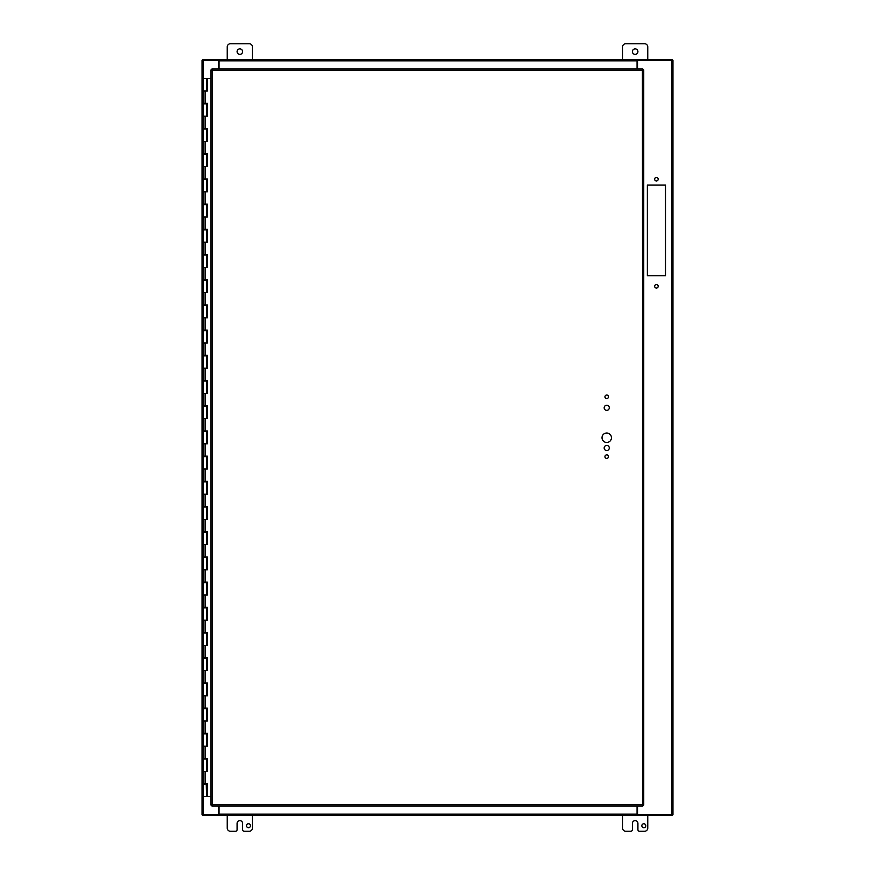 <?xml version="1.0" encoding="UTF-8"?>
<svg xmlns="http://www.w3.org/2000/svg" width="875" height="875" viewBox="0 0 875 875"><rect width="100%" height="100%" fill="white"/><g stroke="black" fill="none" stroke-linecap="round" stroke-linejoin="round"><path stroke-width="1.31" d="M665.481 275.68L647.358 275.68L647.358 185.106L665.481 185.106L665.481 275.68M658.186 286.3A1.772 1.772 0 0 1 655.528 287.831A1.772 1.772 0 0 1 655.528 284.769A1.772 1.772 0 0 1 658.186 286.3M658.186 179.2A1.772 1.772 0 0 1 655.528 180.731A1.772 1.772 0 0 1 655.528 177.669A1.772 1.772 0 0 1 658.186 179.2M637.525 68.95L637.525 60.43L672.962 60.43L672.962 814.57L637.525 814.57L637.525 806.05M218.575 806.05L218.575 814.57L202.037 814.57L202.037 60.43L218.575 60.43L218.575 68.95M227.237 59.5L227.237 46.9A3.15 3.15 0 0 1 230.387 43.75L249.287 43.75A3.15 3.15 0 0 1 252.438 46.9L252.438 59.5M237.081 51.625A2.756 2.756 0 0 1 241.216 49.241A2.756 2.756 0 0 1 241.216 54.009A2.756 2.756 0 0 1 237.081 51.625M622.562 59.5L622.562 46.9A3.15 3.15 0 0 1 625.713 43.75L644.613 43.75A3.15 3.15 0 0 1 647.763 46.9L647.763 59.5M632.406 51.625A2.756 2.756 0 0 1 636.541 49.241A2.756 2.756 0 0 1 636.541 54.009A2.756 2.756 0 0 1 632.406 51.625M641.845 825.727A1.969 1.969 0 0 1 644.809 824.02A1.969 1.969 0 0 1 644.809 827.444A1.969 1.969 0 0 1 641.845 825.727M647.763 815.5L647.763 828.1A3.15 3.15 0 0 1 644.613 831.25L639.494 831.25A1.575 1.575 0 0 1 637.919 829.675L637.919 823.375A2.756 2.756 0 0 0 635.163 820.619A2.756 2.756 0 0 0 632.406 823.375L632.406 829.675A1.575 1.575 0 0 1 630.831 831.25L625.713 831.25A3.15 3.15 0 0 1 622.562 828.1L622.562 815.5M246.52 825.727A1.969 1.969 0 0 1 249.484 824.02A1.969 1.969 0 0 1 249.484 827.444A1.969 1.969 0 0 1 246.52 825.727M252.438 815.5L252.438 828.1A3.15 3.15 0 0 1 249.287 831.25L244.169 831.25A1.575 1.575 0 0 1 242.594 829.675L242.594 823.375A2.756 2.756 0 0 0 239.838 820.619A2.756 2.756 0 0 0 237.081 823.375L237.081 829.675A1.575 1.575 0 0 1 235.506 831.25L230.387 831.25A3.15 3.15 0 0 1 227.237 828.1L227.237 815.5M206.555 78.4L207.375 78.4L207.375 91L203.405 91L206.555 91L206.555 78.4L203.405 78.4L203.405 103.348L207.375 103.348L207.375 116.2L203.405 116.2L206.555 116.2L206.555 103.852L203.405 103.852L203.405 128.548L207.375 128.548L207.375 141.4L203.405 141.4L206.555 141.4L206.555 129.052L203.405 129.052L203.405 153.748L207.375 153.748L207.375 166.6L203.405 166.6L206.555 166.6L206.555 154.252L203.405 154.252L203.405 178.948L207.375 178.948L207.375 191.8L203.405 191.8L206.555 191.8L206.555 179.452L203.405 179.452L203.405 204.148L207.375 204.148L207.375 217L203.405 217L206.555 217L206.555 204.652L203.405 204.652L203.405 229.348L207.375 229.348L207.375 242.2L203.405 242.2L206.555 242.2L206.555 229.852L203.405 229.852L203.405 254.548L207.375 254.548L207.375 267.4L203.405 267.4L206.555 267.4L206.555 255.052L203.405 255.052L203.405 279.748L207.375 279.748L207.375 292.6L203.405 292.6L206.555 292.6L206.555 280.252L203.405 280.252L203.405 304.948L207.375 304.948L207.375 317.8L203.405 317.8L206.555 317.8L206.555 305.452L203.405 305.452L203.405 330.148L207.375 330.148L207.375 343L203.405 343L206.555 343L206.555 330.652L203.405 330.652L203.405 355.348L207.375 355.348L207.375 368.2L203.405 368.2L206.555 368.2L206.555 355.852L203.405 355.852L203.405 380.548L207.375 380.548L207.375 393.4L203.405 393.4L206.555 393.4L206.555 381.052L203.405 381.052L203.405 405.748L207.375 405.748L207.375 418.6L203.405 418.6L206.555 418.6L206.555 406.252L203.405 406.252L203.405 430.948L207.375 430.948L207.375 443.8L203.405 443.8L206.555 443.8L206.555 431.452L203.405 431.452L203.405 456.148L207.375 456.148L207.375 469L203.405 469L206.555 469L206.555 456.652L203.405 456.652L203.405 481.348L207.375 481.348L207.375 494.2L203.405 494.2L206.555 494.2L206.555 481.852L203.405 481.852L203.405 506.548L207.375 506.548L207.375 519.4L203.405 519.4L206.555 519.4L206.555 507.052L203.405 507.052L203.405 531.748L207.375 531.748L207.375 544.6L203.405 544.6L206.555 544.6L206.555 532.252L203.405 532.252L203.405 556.948L207.375 556.948L207.375 569.8L203.405 569.8L206.555 569.8L206.555 557.452L203.405 557.452L203.405 582.148L207.375 582.148L207.375 595L203.405 595L206.555 595L206.555 582.652L203.405 582.652L203.405 607.348L207.375 607.348L207.375 620.2L203.405 620.2L206.555 620.2L206.555 607.852L203.405 607.852L203.405 632.548L207.375 632.548L207.375 645.4L203.405 645.4L206.555 645.4L206.555 633.052L203.405 633.052L203.405 657.748L207.375 657.748L207.375 670.6L203.405 670.6L206.555 670.6L206.555 658.252L203.405 658.252L203.405 682.948L207.375 682.948L207.375 695.8L203.405 695.8L206.555 695.8L206.555 683.452L203.405 683.452L203.405 708.148L207.375 708.148L207.375 721L203.405 721L206.555 721L206.555 708.652L203.405 708.652L203.405 733.348L207.375 733.348L207.375 746.2L203.405 746.2L206.555 746.2L206.555 733.852L203.405 733.852L203.405 758.548L207.375 758.548L207.375 771.4L203.405 771.4L206.555 771.4L206.555 759.052L203.405 759.052L203.405 783.748L207.375 783.748L207.375 796.6L211.006 796.6M207.244 103.348L206.259 103.852M207.244 128.548L206.259 129.052M207.244 153.748L206.259 154.252M207.244 178.948L206.259 179.452M207.244 204.148L206.259 204.652M207.244 229.348L206.259 229.852M207.244 254.548L206.259 255.052M207.244 279.748L206.259 280.252M207.244 304.948L206.259 305.452M207.244 330.148L206.259 330.652M207.244 355.348L206.259 355.852M207.244 380.548L206.259 381.052M207.244 405.748L206.259 406.252M207.244 430.948L206.259 431.452M207.244 456.148L206.259 456.652M207.244 481.348L206.259 481.852M207.244 506.548L206.259 507.052M207.244 531.748L206.259 532.252M207.244 556.948L206.259 557.452M207.244 582.148L206.259 582.652M207.244 607.348L206.259 607.852M207.244 632.548L206.259 633.052M207.244 657.748L206.259 658.252M207.244 682.948L206.259 683.452M207.244 708.148L206.259 708.652M207.244 733.348L206.259 733.852M207.244 758.548L206.259 759.052M207.244 783.748L203.405 784.252L203.405 796.6L207.309 796.6L207.309 783.748M206.259 784.252L206.555 796.6M207.309 91L207.309 78.4M207.309 116.2L207.309 103.348M207.309 141.4L207.309 128.548M207.309 166.6L207.309 153.748M207.309 191.8L207.309 178.948M207.309 217L207.309 204.148M207.309 242.2L207.309 229.348M207.309 267.4L207.309 254.548M207.309 292.6L207.309 279.748M207.309 317.8L207.309 304.948M207.309 343L207.309 330.148M207.309 368.2L207.309 355.348M207.309 393.4L207.309 380.548M207.309 418.6L207.309 405.748M207.309 443.8L207.309 430.948M207.309 469L207.309 456.148M207.309 494.2L207.309 481.348M207.309 519.4L207.309 506.548M207.309 544.6L207.309 531.748M207.309 569.8L207.309 556.948M207.309 595L207.309 582.148M207.309 620.2L207.309 607.348M207.309 645.4L207.309 632.548M207.309 670.6L207.309 657.748M207.309 695.8L207.309 682.948M207.309 721L207.309 708.148M207.309 746.2L207.309 733.348M207.309 771.4L207.309 758.548M211.006 78.4L207.375 78.4M611.45 437.741A4.725 4.725 0 0 1 604.362 441.831A4.725 4.725 0 0 1 604.362 433.65A4.725 4.725 0 0 1 611.45 437.741M609.284 407.816A2.559 2.559 0 0 1 605.445 410.025A2.559 2.559 0 0 1 605.445 405.595A2.559 2.559 0 0 1 609.284 407.816M609.284 447.978A2.559 2.559 0 0 1 605.445 450.198A2.559 2.559 0 0 1 605.445 445.769A2.559 2.559 0 0 1 609.284 447.978M608.497 396.791A1.772 1.772 0 0 1 605.839 398.322A1.772 1.772 0 0 1 605.839 395.259A1.772 1.772 0 0 1 608.497 396.791M608.497 456.641A1.772 1.772 0 0 1 605.839 458.172A1.772 1.772 0 0 1 605.839 455.109A1.772 1.772 0 0 1 608.497 456.641M642.797 806.05L642.414 70.273L212.341 70.273L212.341 804.727L642.414 804.727L642.797 806.05L211.947 806.05L212.341 804.727L211.006 805.109L211.006 69.891L212.341 70.273L211.947 68.95L642.797 68.95L642.414 70.273L643.737 69.891L643.737 805.109L642.414 804.727L643.737 805.109M642.797 68.95L642.414 70.273L643.737 69.891M211.006 69.891L212.341 70.273L211.947 68.95M211.947 806.05L212.341 804.727L211.006 805.109M218.575 60.43L219.045 59.5L637.055 59.5L637.055 68.95M202.508 60.43L202.508 59.5L219.045 59.5L219.045 68.95M672.492 60.43L672.492 59.5L637.066 59.5L637.525 60.43M637.055 806.05L637.055 814.177L219.045 814.177L219.045 815.5L218.575 814.57M637.525 814.57L637.066 815.5L637.055 814.177M219.045 806.05L219.045 814.177M672.492 814.57L672.492 815.5L202.508 815.5L202.508 814.57M671.639 60.43L671.639 814.57M203.361 814.57L203.361 60.43M205.122 91L205.122 103.348M205.122 116.2L205.122 128.548M205.122 141.4L205.122 153.748M205.122 166.6L205.122 178.948M205.122 191.8L205.122 204.148M205.122 217L205.122 229.348M205.122 242.2L205.122 254.548M205.122 267.4L205.122 279.748M205.122 292.6L205.122 304.948M205.122 317.8L205.122 330.148M205.122 343L205.122 355.348M205.122 368.2L205.122 380.548M205.122 393.4L205.122 405.748M205.122 418.6L205.122 430.948M205.122 443.8L205.122 456.148M205.122 469L205.122 481.348M205.122 494.2L205.122 506.548M205.122 519.4L205.122 531.748M205.122 544.6L205.122 556.948M205.122 569.8L205.122 582.148M205.122 595L205.122 607.348M205.122 620.2L205.122 632.548M205.122 645.4L205.122 657.748M205.122 670.6L205.122 682.948M205.122 695.8L205.122 708.148M205.122 721L205.122 733.348M205.122 746.2L205.122 758.548M205.122 771.4L205.122 783.748M219.045 60.823L637.055 60.823"/></g></svg>
